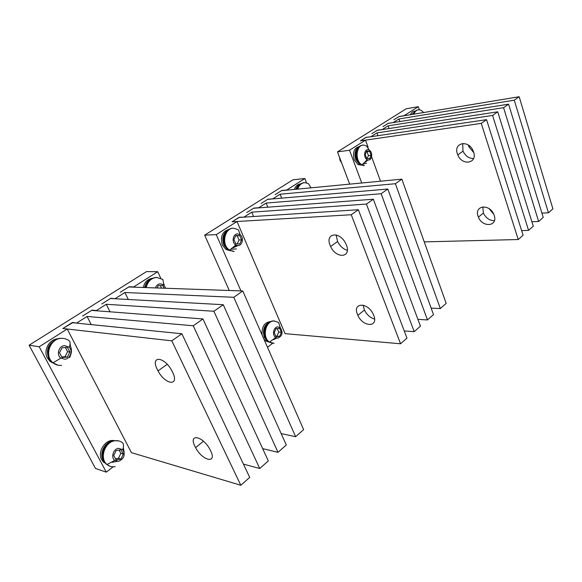 <?xml version="1.0" encoding="UTF-8"?>
<svg xmlns="http://www.w3.org/2000/svg" width="582" height="582" viewBox="0 0 582 582"><rect width="100%" height="100%" fill="white"/><g stroke="black" fill="none" stroke-linecap="round" stroke-linejoin="round"><path stroke-width="0.87" d="M285.085 333.661L236.983 221.509L232.073 221.8L238.976 217.45L358.367 209.738L406.964 338.106L400.554 343.78L285.085 333.661M267.494 347.287L272.609 343.322M239.333 217.421L232.073 221.8L351.244 214.743L358.367 209.738M306.59 182.894L304.866 178.521L292.913 179.809L204.668 235.143L229.264 290.498M244.258 217.108L239.26 217.268M304.866 178.521L286.715 190.016L281.717 190.496L275.097 194.672L281.455 190.663L401.864 179.169L446.183 303.36L440.334 308.547L431.146 308.118M272.987 198.891L267.953 199.175L261.143 203.467L267.676 199.35L387.823 189.041L433.503 314.593L427.472 319.94L417.905 319.373M281.681 198.142L280.08 194.213L272.929 198.746M267.822 207.192L266.112 203.067L258.757 207.723L253.803 208.094L246.812 212.51L253.526 208.269L373.331 199.226L420.43 326.175L414.217 331.675L404.25 330.947M253.577 216.504L251.751 212.161L244.185 216.948M204.668 235.143L216.235 234.648L240.963 290.905M266.112 203.067L381.137 193.733L387.823 189.041M280.08 194.213L395.389 183.723L401.864 179.169M236.983 221.509L216.235 234.648M251.751 212.161L366.434 204.071L373.331 199.226M351.244 214.743L400.554 343.78M357.443 314.389C352.255 302.531 367.562 301.927 373.171 314.076L373.724 315.328C378.802 327.564 363.059 327.302 357.865 315.364L357.443 314.389M374.575 319.096C370.283 317.823 366.893 314.804 364.405 310.031L363.117 305.143M330.154 245.386C324.734 232.953 339.772 230.85 345.737 243.545L346.377 245C351.717 257.87 336.178 259.034 330.649 246.513L330.154 245.386M347.323 250.333C343.249 249.125 339.997 246.186 337.575 241.523L336.141 234.91M366.434 204.071L414.217 331.675M381.137 193.733L427.472 319.94M395.389 183.723L440.334 308.547M131.43 452.658L67.228 329.012L62.849 328.517L72.117 322.668L181.882 333.762L249.707 477.393L240.817 485.264L131.43 452.658M160.763 278.218L157.7 271.714L146.519 271.598L29.1 345.221L95.499 468.452L106.273 472.14L113.163 466.808M72.655 322.719L62.849 328.517L171.806 340.841L181.882 333.762M77.071 323.17L72.503 322.428M157.7 271.714L133.7 286.919L129.066 286.759L120.285 292.295L128.717 286.977L242.781 290.971L303.622 429.632L295.634 436.711L281.15 433.575M115.498 298.777L110.806 298.275L101.748 303.986L110.442 298.501L223.233 304.706L286.279 444.99L278.007 452.323L262.664 448.62M128.295 299.483L124.89 292.491L115.367 298.522M110.027 311.814L106.28 304.277L96.452 310.504L91.956 310.155L82.608 316.055L91.585 310.395L202.951 318.958L268.317 460.9L259.739 468.495L243.436 464.123M91.214 324.596L87.067 316.448L76.919 322.872M29.1 345.221L39.205 346.756L106.273 472.14M106.28 304.277L213.892 311.268L223.233 304.706M124.89 292.491L233.775 297.293L242.781 290.971M67.228 329.012L39.205 346.756M87.067 316.448L193.253 325.775L202.951 318.958M171.806 340.841L240.817 485.264M195.021 446.539C188.102 433.299 202.427 435.525 209.818 449.202L210.553 450.606C217.413 464.254 202.5 460.944 195.588 447.631L195.021 446.539M157.358 369.65C150.047 355.638 163.797 355.98 171.683 370.428L172.548 372.073C179.838 386.579 165.404 385.022 158.02 370.923L157.358 369.65M193.253 325.775L259.739 468.495M227.802 431.015L231.09 437.977M191.049 353.179L194.57 360.622M192.933 356.38L192.22 355.66M213.892 311.268L278.007 452.323M233.775 297.293L295.634 436.711M380.519 181.206L371.6 156.813M368.115 147.275L365.503 140.124L360.425 140.859L365.772 137.49L486.552 119.652L523.094 235.244L518.256 239.529L424.242 241.886M366.027 137.454L360.425 140.859L481.249 123.384L486.552 119.652M419.36 109.772L418.305 106.688L406.207 108.776L337.473 151.873L349.68 184.152M371.105 136.705L365.991 137.352M418.305 106.688L404.104 115.68L399.026 116.516L393.854 119.783L398.823 116.647L519.166 96.736L552.9 208.843L548.433 212.801L541.915 213.121M393.396 122.576L388.281 123.297L382.978 126.636L388.07 123.428L508.588 104.171L543.224 217.413L538.634 221.473L531.904 221.757M399.841 121.551L398.932 118.954L393.359 122.482M389.016 128.535L388.056 125.843L382.352 129.459L377.274 130.237L371.84 133.664L377.056 130.375L497.726 111.802L533.294 226.209L528.58 230.377L521.632 230.618M377.929 135.693L376.918 132.892L371.069 136.603M337.473 151.873L349.527 150.243L361.749 182.995M388.056 125.843L503.576 107.692L508.588 104.171M398.932 118.954L514.284 100.169L519.166 96.736M365.503 140.124L349.527 150.243M376.918 132.892L492.568 115.432L497.726 111.802M481.249 123.384L518.256 239.529M478.069 216.242C474.017 205.533 489.338 203.409 493.783 214.3L494.22 215.435C498.148 226.478 482.478 227.904 478.397 217.122L478.069 216.242M494.438 220.622C489.637 220.665 485.948 218.148 483.373 213.07L482.849 206.857M457.387 153.888C453.174 142.743 468.372 139.396 473.086 150.702L473.595 152.004C477.691 163.535 462.101 166.125 457.772 154.899L457.387 153.888M473.566 158.53C468.99 158.522 465.462 156.056 462.996 151.131L462.683 143.456M492.568 115.432L528.58 230.377M493.732 214.191L489.113 208.705M473.784 152.651L468.917 146.86L468.321 145.085M503.576 107.692L538.634 221.473M514.284 100.169L548.433 212.801M411.94 114.479L415.483 110.987M410.405 114.734C411.474 112.348 413.009 111.147 415.01 111.14M362.026 165.157L359.538 164.422L355.74 159.533C354.038 153.015 355.369 148.643 359.749 146.409M361.946 165.157L358.01 164.597L354.205 159.723C352.466 152.106 354.285 147.675 359.669 146.431M367.126 160.043L367.533 160.196M413.911 114.152C415.141 111.024 417.018 109.569 419.542 109.802L421.121 110.325M413.395 114.239C414.391 111.613 415.919 110.158 417.971 109.86M341.569 162.698L340.041 160.421L339.495 157.227M368.1 149.741L369.439 150.236C373.069 152.346 372.065 160.574 368.239 159.999L367.227 159.708C363.27 158.028 364.063 149.079 368.1 149.741M369.65 158.704L371.141 155.241L369.665 151.407L366.689 151.022L365.183 154.499L366.667 158.348L369.65 158.704M364.383 165.579L361.939 164.786C354.336 160.967 356.249 143.805 364.092 145.158L366.369 145.907M363.866 165.637L361.422 164.852C354.329 161.294 355.326 145.318 362.63 145.224M371.141 155.241L368.442 155.583L366.973 151.757L366.398 151.684M367.22 158.413L368.442 155.583M369.665 151.407L366.973 151.757M269.568 342.158L267.145 341.045L264.308 337.385C262.22 329.499 264.337 324.261 270.681 321.664M269.139 342.165L265.647 340.892L263.944 339.197M262.082 334.97C261.544 326.64 264.534 322.152 271.045 321.504M295.867 189.288C296.835 186.546 298.421 184.778 300.632 183.985M294.347 189.426C295.663 185.905 297.817 184.05 300.821 183.854M229.643 250.449L227.315 249.351L223.794 244.949C221.589 237.783 223.277 232.676 228.864 229.621M230.225 250.747L225.838 249.38L222.317 244.993C220.061 236.467 222.426 231.236 229.417 229.279M277.752 326.873L280.284 327.695C283.259 332.358 282.466 335.829 277.92 338.113L275.752 337.582C271.852 335.436 273.445 326.96 277.752 326.873M279.615 336.396L281.412 332.278L279.644 328.372L276.05 328.575L274.231 332.715L276.028 336.629L279.615 336.396L276.967 336.156L278.763 332.053L277.156 328.517M274.137 343.344L269.328 341.99C261.973 337.254 265.465 321.075 273.802 320.973L278.516 322.37L280.284 327.695M272.522 343.315L268.826 341.94C261.471 337.211 264.963 321.038 273.3 320.937L274.573 320.958M275.839 336.229L276.967 336.156M281.412 332.278L278.763 332.053M307.471 188.175L310.17 187.921M297.729 189.106C299.184 184.843 301.694 182.697 305.266 182.675L308.555 183.774L310.992 187.84M297.22 189.157C298.522 185.236 300.792 183.097 304.037 182.726M237.703 233.899L240.206 234.801C244.178 237.572 242.41 245.822 237.878 245.589L235.819 245.015C231.33 242.687 232.887 233.571 237.703 233.899M239.711 243.967L241.654 239.857L239.74 235.637L235.863 235.506L233.899 239.631L235.834 243.865L239.711 243.967M234.16 251.504L229.468 250.02C221.007 244.862 224.507 227.54 233.804 228.246L238.394 229.766L240.206 234.801M233.768 251.511L228.966 250.027C220.614 244.935 223.903 227.831 233.098 228.275M241.654 239.857L239.042 239.944L237.129 235.739L235.775 235.695M237.165 243.902L239.042 239.944M239.74 235.637L237.129 235.739M114.334 440.661C105.698 438.566 96.932 451.741 101.77 459.824L103.771 462.414L105.146 462.865L103.138 460.275C98.998 453.247 105.015 441.571 112.952 440.989M144.634 287.53C145.602 283.252 147.879 280.357 151.473 278.843M143.223 287.486C144.605 282.008 147.726 278.931 152.6 278.261M53.151 363.153L49.979 361.269L51.281 361.495L48.721 358.279C45.738 350.088 48.095 343.911 55.792 339.75M49.979 361.269L47.426 358.061C42.952 350.429 49.361 338.884 57.953 338.848M118.43 448.315L122.744 449.653C125.537 454.797 124.177 458.674 118.648 461.293L114.763 460.398C110.638 457.547 113.264 448.94 118.43 448.315M120.91 459.074L123.319 454.055L120.954 449.784L116.153 450.519L113.716 455.561L116.109 459.845L120.91 459.074L118.473 458.31L120.874 453.313L119.077 450.075M115.2 466.618C112.079 467.171 109.351 466.466 107.001 464.509L106.855 464.378C99.275 458.238 104.825 441.942 114.77 440.8C117.855 440.334 120.525 441.061 122.795 442.989L122.94 443.128C123.733 444.772 123.668 446.947 122.744 449.653M109.962 466.247L106.39 464.225C98.816 458.092 104.367 441.803 114.312 440.669L118.946 440.952M115.52 458.783L118.473 458.31M123.319 454.055L120.874 453.313M155.452 287.908C156.412 285.376 158.071 283.994 160.436 283.769L163.789 284.976L165.725 288.272M164.109 288.214L162.778 285.529L158.319 285.587L157.125 287.974M146.206 287.588C147.719 281.419 151.211 278.036 156.674 277.432L162.895 279.484L163.789 284.976M145.733 287.573C147.246 281.404 150.731 278.021 156.202 277.425L156.929 277.425M161.6 288.126L160.326 285.558M64.617 345.606L69.171 347.236C73.172 350.808 70.262 358.919 64.849 359.196L60.863 358.105C56.047 354.933 58.811 345.803 64.617 345.606M67.33 357.079L69.956 352.052L67.374 347.381L62.129 347.709L59.466 352.75L62.078 357.45L67.33 357.079L65.002 356.701L67.628 351.695L65.308 347.505M61.583 365.38C58.382 365.663 55.537 364.805 53.042 362.812L52.853 362.644C44.072 355.806 49.994 338.659 61.117 338.375C64.267 338.164 67.046 339.044 69.447 341.008L69.636 341.176C70.357 342.609 70.196 344.631 69.171 347.236M58.084 365.212L52.409 362.571C43.635 355.733 49.557 338.6 60.674 338.317L63.358 338.404M61.787 356.926L65.002 356.701M69.956 352.052L67.628 351.695M412.638 114.363L414.871 111.599M367.293 160.559L365.38 162.123M363.634 163.942L363.233 164.073M360.389 164.124L356.388 159.381C354.845 154.114 355.675 150.069 358.876 147.246M366.609 163.222L363.444 163.913M367.307 159.744L366.391 160.908M296.573 189.215L299.381 185.127M276.879 338.055L273.518 339.706M267.356 340.572L264.977 337.305C263.02 331.129 264.359 326.276 269 322.755M237.849 245.691L233.156 247.757M227.642 248.929L224.463 244.818C222.55 239.457 223.393 234.939 226.98 231.272M236.394 248.951L231.28 249.176M276.341 337.887L274.348 338.993M237.274 245.546L233.789 247.19M145.347 287.559L148.57 281.353M163.928 284.103L164.277 284.773M117.215 461.366L112.079 462.326M103.312 459.154C101.486 452.556 103.421 447.143 109.132 442.917M48.408 355.646C47.469 351.644 48.211 347.912 50.627 344.442M69.825 345.228L70.153 345.81M69.993 344.377L70.487 345.242M357.865 315.364L364.405 310.031M330.649 246.513L337.575 241.523M195.588 447.631L203.445 441.229M158.02 370.923L167.194 364.31M478.397 217.122L483.373 213.07M457.772 154.899L462.996 151.131M468.917 146.86L469.805 146.228M359.538 164.422L358.01 164.597M360.105 164.16L359.392 163.688M356.308 159.17L355.602 154.15M423.703 112.53L421.208 110.376M367.227 159.708L362.04 164.852M369.439 150.236L366.478 145.966M361.939 164.786L361.422 164.852M267.145 341.045L265.647 340.892M227.315 249.351L225.838 249.38M227.809 249.089L227.344 248.696M275.752 337.582L269.451 342.078M269.328 341.99L268.826 341.94M235.819 245.015L229.614 250.115M229.468 250.02L228.966 250.027M124.177 452.418L123.311 447.558M69.614 357.552C71.928 352.888 72.015 348.72 69.869 345.031M114.763 460.398L107.001 464.509M106.855 464.378L106.39 464.225M60.863 358.105L53.042 362.812M52.853 362.644L52.409 362.571"/></g></svg>
